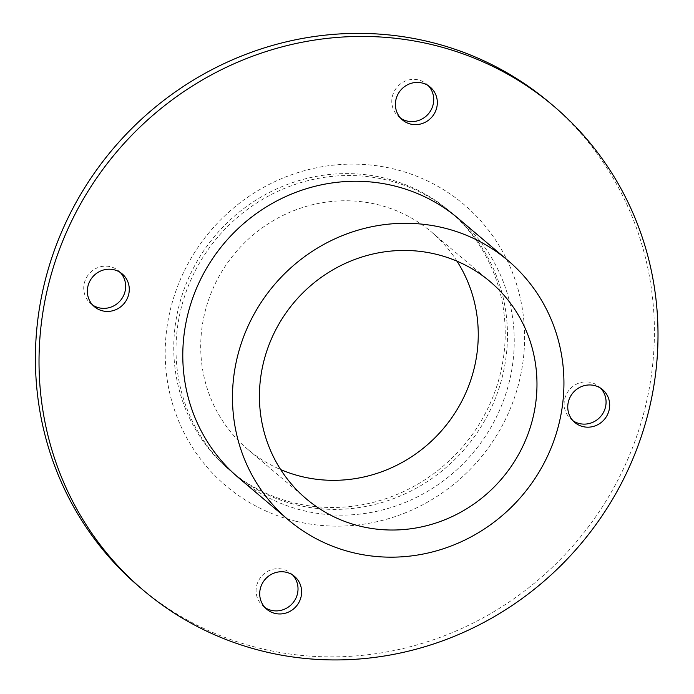 <?xml version="1.0" encoding="UTF-8"?>
<svg xmlns="http://www.w3.org/2000/svg" width="694" height="694" viewBox="0 0 694 694"><rect width="100%" height="100%" fill="white"/><g stroke="black" fill="none" stroke-linecap="round" stroke-linejoin="round"><path stroke-width="0.52" stroke-dasharray="3.47 2.6" d="M600.709 388.241A21.497 20.577 130.2 0 0 598.991 386.601A21.497 20.577 130.2 0 0 569.392 389.716A21.497 20.577 130.2 0 0 571.223 419.419A21.497 20.577 130.2 0 0 573.114 420.842M120.296 272.482A21.497 20.577 130.2 0 0 118.587 270.851A21.497 20.577 130.2 0 0 88.988 273.965A21.497 20.577 130.2 0 0 90.819 303.668A21.497 20.577 130.2 0 0 92.71 305.091M292.651 575.014A21.497 20.577 130.2 0 0 290.942 573.383A21.497 20.577 130.2 0 0 261.343 576.497A21.497 20.577 130.2 0 0 263.165 606.2A21.497 20.577 130.2 0 0 265.065 607.623M428.354 85.709A21.497 20.577 130.2 0 0 426.637 84.069A21.497 20.577 130.2 0 0 397.046 87.184A21.497 20.577 130.2 0 0 398.868 116.887A21.497 20.577 130.2 0 0 400.768 118.31M296.052 521.289A184.257 176.389 -49.8 0 1 219.556 220.97A184.257 176.389 -49.8 0 1 519.103 293.146A184.257 176.389 -49.8 0 1 296.052 521.289M296.685 504.911A169.926 162.674 130.2 0 0 487.223 416.053A169.926 162.674 130.2 0 0 451.499 212.746A169.926 162.674 130.2 0 0 217.56 237.383A169.926 162.674 130.2 0 0 231.978 472.172A169.926 162.674 130.2 0 0 296.685 504.911M549.882 102.894A317.323 303.781 -49.8 0 1 616.584 482.573A317.323 303.781 -49.8 0 1 260.771 648.508A317.323 303.781 -49.8 0 1 139.928 587.376M294.43 503.003A169.926 162.674 130.2 0 0 484.959 414.144A169.926 162.674 130.2 0 0 449.244 210.829A169.926 162.674 130.2 0 0 215.305 235.474A169.926 162.674 130.2 0 0 229.723 470.263A169.926 162.674 130.2 0 0 294.43 503.003M238.753 477.906A169.926 162.674 130.2 0 0 303.46 510.645A169.926 162.674 130.2 0 0 493.998 421.787A169.926 162.674 130.2 0 0 458.274 218.48M457.008 261.196A142.287 136.215 130.2 0 0 431.39 231.926A142.287 136.215 130.2 0 0 235.5 252.564A142.287 136.215 130.2 0 0 247.576 449.165A142.287 136.215 130.2 0 0 280.671 469.586M602.6 389.655L598.991 386.601M574.832 422.481L571.223 419.419M122.196 273.904L118.587 270.851M94.427 306.722L90.819 303.668M294.551 576.436L290.942 573.383M266.782 609.254L263.165 606.2M430.254 87.123L426.637 84.069M402.477 119.949L398.868 116.887M229.723 470.263L231.978 472.172M449.244 210.829L451.499 212.746M490.111 281.617L431.39 231.926M306.297 498.856L247.576 449.165"/><path stroke-width="1.04" d="M594.42 385.517A21.497 20.577 -49.8 0 1 602.6 389.655A21.497 20.577 -49.8 0 1 607.12 415.376A21.497 20.577 -49.8 0 1 583.021 426.619A21.497 20.577 -49.8 0 1 574.832 422.481A21.497 20.577 -49.8 0 1 570.312 396.76A21.497 20.577 -49.8 0 1 594.42 385.517M573.114 420.842A21.497 20.577 130.2 0 0 579.403 423.557A21.497 20.577 130.2 0 0 602.904 413.398A21.497 20.577 130.2 0 0 600.709 388.241M114.016 269.766A21.497 20.577 -49.8 0 1 122.196 273.904A21.497 20.577 -49.8 0 1 126.716 299.626A21.497 20.577 -49.8 0 1 102.617 310.869A21.497 20.577 -49.8 0 1 94.427 306.722A21.497 20.577 -49.8 0 1 89.908 281.009A21.497 20.577 -49.8 0 1 114.016 269.766M92.71 305.091A21.497 20.577 130.2 0 0 98.999 307.806A21.497 20.577 130.2 0 0 122.491 297.648A21.497 20.577 130.2 0 0 120.296 272.482M286.37 572.298A21.497 20.577 -49.8 0 1 294.551 576.436A21.497 20.577 -49.8 0 1 299.071 602.158A21.497 20.577 -49.8 0 1 274.971 613.401A21.497 20.577 -49.8 0 1 266.782 609.254A21.497 20.577 -49.8 0 1 262.263 583.541A21.497 20.577 -49.8 0 1 286.37 572.298M265.065 607.623A21.497 20.577 130.2 0 0 271.354 610.338A21.497 20.577 130.2 0 0 294.846 600.18A21.497 20.577 130.2 0 0 292.651 575.014M422.065 82.985A21.497 20.577 -49.8 0 1 430.254 87.123A21.497 20.577 -49.8 0 1 434.765 112.844A21.497 20.577 -49.8 0 1 410.666 124.087A21.497 20.577 -49.8 0 1 402.477 119.949A21.497 20.577 -49.8 0 1 397.957 94.228A21.497 20.577 -49.8 0 1 422.065 82.985M400.768 118.31A21.497 20.577 130.2 0 0 407.048 121.025A21.497 20.577 130.2 0 0 430.549 110.867A21.497 20.577 130.2 0 0 428.354 85.709M143.537 590.429L139.928 587.376A317.323 303.781 -49.8 0 1 113.001 148.906A317.323 303.781 -49.8 0 1 549.882 102.894L553.491 105.948A317.323 303.781 130.2 0 0 116.618 151.96A317.323 303.781 130.2 0 0 143.537 590.429A317.323 303.781 130.2 0 0 264.379 651.562A317.323 303.781 130.2 0 0 620.193 485.626A317.323 303.781 130.2 0 0 553.491 105.948M507.965 260.519L458.274 218.48A169.926 162.674 130.2 0 0 224.336 243.117A169.926 162.674 130.2 0 0 238.753 477.906L288.444 519.953A169.926 162.674 130.2 0 0 353.151 552.684A169.926 162.674 130.2 0 0 543.688 463.835A169.926 162.674 130.2 0 0 507.965 260.519A169.926 162.674 130.2 0 0 274.026 285.156A169.926 162.674 130.2 0 0 288.444 519.953M435.927 254.204A142.287 136.215 -49.8 0 1 490.111 281.617A142.287 136.215 -49.8 0 1 520.023 451.863A142.287 136.215 -49.8 0 1 360.481 526.269A142.287 136.215 -49.8 0 1 306.297 498.856A142.287 136.215 -49.8 0 1 276.386 328.609A142.287 136.215 -49.8 0 1 435.927 254.204M280.671 469.586A142.287 136.215 130.2 0 0 301.76 476.578A142.287 136.215 130.2 0 0 450.571 419.436A142.287 136.215 130.2 0 0 457.008 261.196"/></g></svg>
